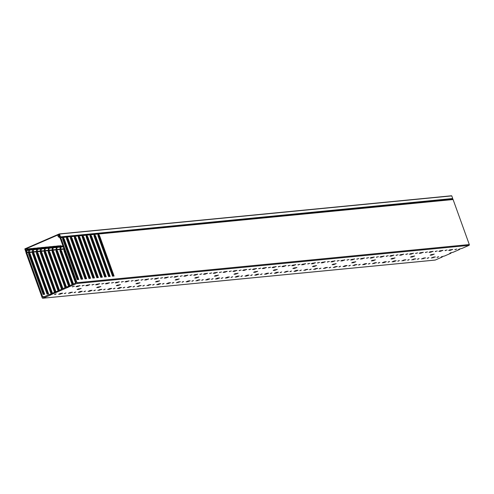 <?xml version="1.0" encoding="UTF-8"?>
<svg xmlns="http://www.w3.org/2000/svg" width="494" height="494" viewBox="0 0 494 494"><rect width="100%" height="100%" fill="white"/><g stroke="black" fill="none" stroke-linecap="round" stroke-linejoin="round"><path stroke-width="0.74" d="M59.706 235.854L58.977 236.163L60.268 236.935L452.72 198.502L451.782 195.896L59.484 234.051L60.422 236.651M59.237 235.904L59.694 235.755L59.206 234.397L25.12 249.217L25.608 250.575L26.392 250.483L25.83 251.909L24.805 248.896L59.286 233.915L451.782 195.896M25.12 249.217L26.163 249.118M27.973 248.939L29.004 248.84M31.9 248.562L32.931 248.457M35.821 248.179L36.852 248.081M39.742 247.797L40.774 247.698M43.67 247.414L44.701 247.315M47.591 247.031L48.622 246.932M51.512 246.654L52.543 246.549M55.433 246.271L56.47 246.173M59.36 245.889L60.392 245.79M59.342 233.915L451.584 195.76M452.72 198.502L60.361 236.898M97.386 287.212L100.788 286.539L98.362 287.496L96.725 287.613L97.386 287.212M117.004 285.304L120.406 284.63L117.98 285.588L116.343 285.705L117.004 285.304M136.616 283.395L140.018 282.722L137.591 283.68L135.955 283.803L136.616 283.395M156.234 281.487L159.636 280.814L157.209 281.771L155.573 281.895L156.234 281.487M175.845 279.579L179.248 278.906L176.821 279.87L175.185 279.987L175.845 279.579M195.463 277.671L198.866 276.998L196.439 277.961L194.803 278.079L195.463 277.671M215.075 275.763L218.484 275.096L216.051 276.053L214.415 276.171L215.075 275.763M234.693 273.855L238.096 273.188L235.669 274.145L234.033 274.263L234.693 273.855M254.305 271.953L257.714 271.28L255.287 272.237L253.644 272.355L254.305 271.953M273.923 270.045L277.325 269.372L274.899 270.329L273.262 270.446L273.923 270.045M293.535 268.137L296.943 267.464L294.517 268.421L292.874 268.538L293.535 268.137M313.153 266.229L316.555 265.556L314.128 266.513L312.492 266.63L313.153 266.229M332.765 264.321L336.173 263.648L333.746 264.605L332.104 264.722L332.765 264.321M352.383 262.413L355.785 261.74L353.358 262.697L351.722 262.814L352.383 262.413M371.994 260.505L375.403 259.832L372.976 260.789L371.334 260.912L371.994 260.505M391.612 258.597L395.015 257.924L392.588 258.881L390.952 259.004L391.612 258.597M411.224 256.689L414.633 256.016L412.206 256.979L410.563 257.096L411.224 256.689M430.842 254.781L434.245 254.107L431.818 255.071L430.181 255.188L430.842 254.781M42.953 298.197L50.437 295.091L50.153 294.301L49.715 294.344L43.367 297.104A0.636 0.562 84.4 0 1 42.632 296.74L26.8 252.767A0.636 0.562 84.4 0 1 26.775 252.378L27.219 250.341A0.636 0.562 -95.6 0 0 27.195 249.952L27.003 249.414A0.636 0.562 -95.6 0 0 26.262 249.05L25.379 249.945L26.441 250.1L25.984 252.422A0.636 0.562 -95.6 0 0 26.009 252.817L42.218 297.833A0.636 0.562 -95.6 0 0 42.953 298.197L435.251 260.048L442.297 256.985L441.099 257.059L441.76 256.658L444.557 256.003L450.991 253.206L449.793 253.28L450.454 252.872L453.251 252.218L459.686 249.421L459.513 248.945M77.774 289.12L81.177 288.447L78.75 289.404L77.113 289.521L77.774 289.12M404.296 259.918L401.869 260.875L405.932 259.801L404.296 259.918M399.436 260.505L397.756 261.172L399.436 260.505M414.108 258.961L411.681 259.924L415.744 258.844L414.108 258.961M409.248 259.554L407.569 260.214L409.248 259.554M384.684 261.826L382.257 262.783L383.894 262.666L386.32 261.709L384.684 261.826M379.824 262.413L378.145 263.08L379.824 262.413M394.49 260.869L392.063 261.826L393.699 261.709L396.126 260.752L394.49 260.869M389.63 261.462L387.951 262.123L389.63 261.462M438.666 256.695L436.986 257.355L438.666 256.695M423.914 258.01L421.487 258.967L425.55 257.893L423.914 258.01M419.054 258.597L417.374 259.264L419.054 258.597M433.72 257.053L431.293 258.016L435.356 256.936L433.72 257.053M428.86 257.646L427.18 258.306L428.86 257.646M168.917 282.809L166.49 283.766L168.127 283.649L170.554 282.692L168.917 282.809M164.057 283.395L162.378 284.062L164.057 283.395M178.723 281.852L176.296 282.815L180.366 281.734L178.723 281.852M173.869 282.445L172.184 283.105L173.869 282.445M149.305 284.717L146.879 285.674L150.942 284.6L149.305 284.717M144.446 285.304L142.766 285.97L144.446 285.304M159.111 283.76L156.684 284.717L158.321 284.6L160.748 283.642L159.111 283.76M154.252 284.353L152.572 285.013L154.252 284.353M208.147 278.993L205.72 279.95L207.357 279.832L209.783 278.875L208.147 278.993M203.287 279.585L201.608 280.246L203.287 279.585M217.953 278.042L215.526 278.999L217.169 278.882L219.595 277.918L217.953 278.042M213.099 278.628L211.413 279.295L213.099 278.628M188.535 280.901L186.108 281.858L187.745 281.741L190.171 280.783L188.535 280.901M183.675 281.487L181.996 282.154L183.675 281.487M198.341 279.944L195.914 280.907L199.977 279.826L198.341 279.944M193.481 280.536L191.802 281.197L193.481 280.536M90.458 290.441L88.031 291.398L89.667 291.281L92.094 290.318L90.458 290.441M85.598 291.028L83.918 291.688L85.598 291.028M100.263 289.484L97.837 290.441L101.906 289.367L100.263 289.484M95.404 290.077L93.724 290.738L95.404 290.077M70.846 292.343L68.419 293.306L72.482 292.226L70.846 292.343M65.986 292.936L64.306 293.597L65.986 292.936M80.652 291.392L78.225 292.349L79.861 292.232L82.288 291.275L80.652 291.392M75.792 291.985L74.112 292.646L75.792 291.985M129.687 286.625L127.261 287.582L131.324 286.508L129.687 286.625M124.828 287.212L123.148 287.879L124.828 287.212M139.493 285.668L137.066 286.625L141.136 285.551L139.493 285.668M134.634 286.261L132.954 286.921L134.634 286.261M110.076 288.533L107.649 289.49L109.285 289.373L111.712 288.41L110.076 288.533M105.216 289.12L103.536 289.787L105.216 289.12M119.881 287.576L117.455 288.533L119.091 288.416L121.518 287.459L119.881 287.576M115.022 288.169L113.342 288.829L115.022 288.169M325.836 267.544L323.409 268.508L327.473 267.427L325.836 267.544M320.976 268.137L319.297 268.798L320.976 268.137M335.642 266.593L333.215 267.55L337.285 266.476L335.642 266.593M330.789 267.186L329.103 267.847L330.789 267.186M306.224 269.452L303.798 270.416L307.861 269.335L306.224 269.452M301.365 270.045L299.685 270.706L301.365 270.045M316.03 268.501L313.604 269.458L317.667 268.384L316.03 268.501M311.171 269.088L309.491 269.755L311.171 269.088M365.066 263.734L362.639 264.691L364.276 264.574L366.702 263.617L365.066 263.734M360.206 264.321L358.527 264.988L360.206 264.321M374.878 262.777L372.451 263.734L376.514 262.66L374.878 262.777M370.018 263.37L368.339 264.031L370.018 263.37M345.454 265.642L343.027 266.599L344.664 266.482L347.091 265.519L345.454 265.642M340.594 266.229L338.915 266.896L340.594 266.229M355.26 264.685L352.833 265.642L356.896 264.568L355.26 264.685M350.4 265.278L348.721 265.939L350.4 265.278M247.377 275.177L244.95 276.134L246.586 276.016L249.013 275.059L247.377 275.177M242.517 275.769L240.837 276.43L242.517 275.769M257.183 274.226L254.756 275.183L256.398 275.065L258.825 274.108L257.183 274.226M252.329 274.812L250.643 275.479L252.329 274.812M227.765 277.085L225.338 278.042L226.974 277.924L229.401 276.967L227.765 277.085M222.905 277.677L221.226 278.338L222.905 277.677M237.571 276.134L235.144 277.091L236.78 276.973L239.207 276.01L237.571 276.134M232.711 276.72L231.031 277.387L232.711 276.72M286.606 271.36L284.18 272.324L288.243 271.243L286.606 271.36M281.747 271.953L280.067 272.614L281.747 271.953M296.412 270.409L293.986 271.367L295.628 271.249L298.055 270.292L296.412 270.409M291.559 270.996L289.873 271.663L291.559 270.996M266.995 273.268L264.568 274.226L266.204 274.108L268.631 273.151L266.995 273.268M262.135 273.861L260.455 274.522L262.135 273.861M276.801 272.317L274.374 273.275L276.01 273.157L278.437 272.2L276.801 272.317M271.941 272.904L270.261 273.571L271.941 272.904M56.174 293.887L54.494 294.554L56.174 293.887M61.034 293.3L58.607 294.257L60.243 294.14L62.67 293.183L61.034 293.3M101.764 283.852L103.789 283.414L101.764 283.852M96.274 284.383L99.677 283.71L97.25 284.668L95.614 284.791L96.274 284.383M91.958 284.803L93.984 284.371L91.958 284.803M82.152 285.754L84.178 285.322L82.152 285.754M86.469 285.334L89.871 284.668L87.444 285.625L85.808 285.742L86.469 285.334M106.08 283.433L109.489 282.759L107.062 283.717L105.426 283.834L106.08 283.433M111.576 282.895L113.601 282.463L111.576 282.895M115.886 282.475L119.295 281.802L116.868 282.759L115.232 282.883L115.886 282.475M121.382 281.944L123.407 281.512L121.382 281.944M125.698 281.524L129.101 280.851L126.674 281.808L125.038 281.926L125.698 281.524M131.188 280.987L133.213 280.555L131.188 280.987M135.504 280.567L138.907 279.894L136.48 280.858L134.843 280.975L135.504 280.567M140.994 280.036L143.019 279.604L140.994 280.036M145.31 279.616L148.719 278.943L146.292 279.9L144.656 280.018L145.31 279.616M150.806 279.079L152.831 278.647L150.806 279.079M155.122 278.659L158.525 277.986L156.098 278.949L154.461 279.067L155.122 278.659M160.612 278.128L162.637 277.696L160.612 278.128M164.928 277.708L168.331 277.035L165.904 277.992L164.267 278.11L164.928 277.708M170.418 277.171L172.443 276.739L170.418 277.171M174.734 276.751L178.136 276.084L175.71 277.041L174.073 277.159L174.734 276.751M180.224 276.22L182.249 275.788L180.224 276.22M184.54 275.8L187.948 275.127L185.522 276.084L183.885 276.202L184.54 275.8M190.036 275.263L192.061 274.831L190.036 275.263M194.352 274.843L197.754 274.176L195.328 275.133L193.691 275.251L194.352 274.843M199.842 274.312L201.867 273.88L199.842 274.312M204.158 273.892L207.56 273.219L205.133 274.176L203.497 274.3L204.158 273.892M209.647 273.355L211.673 272.923L209.647 273.355M213.964 272.941L217.366 272.268L214.939 273.225L213.303 273.343L213.964 272.941M219.453 272.404L221.479 271.972L219.453 272.404M223.77 271.984L227.178 271.311L224.751 272.268L223.115 272.392L223.77 271.984M229.265 271.453L231.291 271.015L229.265 271.453M233.582 271.033L236.984 270.36L234.557 271.317L232.921 271.434L233.582 271.033M239.071 270.496L241.097 270.064L239.071 270.496M243.388 270.076L246.79 269.403L244.363 270.366L242.727 270.484L243.388 270.076M248.877 269.545L250.903 269.113L248.877 269.545M253.194 269.125L256.596 268.452L254.169 269.409L252.533 269.526L253.194 269.125M258.683 268.588L260.709 268.156L258.683 268.588M262.999 268.168L266.408 267.495L263.981 268.458L262.345 268.575L262.999 268.168M268.495 267.637L270.521 267.205L268.495 267.637M272.812 267.217L276.214 266.544L273.787 267.501L272.151 267.618L272.812 267.217M278.301 266.68L280.326 266.247L278.301 266.68M282.617 266.26L286.02 265.587L283.593 266.55L281.957 266.667L282.617 266.26M288.107 265.729L290.132 265.297L288.107 265.729M292.423 265.309L295.826 264.636L293.399 265.593L291.763 265.71L292.423 265.309M297.913 264.772L299.938 264.339L297.913 264.772M302.229 264.352L305.638 263.685L303.211 264.642L301.575 264.759L302.229 264.352M307.725 263.821L309.75 263.388L307.725 263.821M312.041 263.401L315.444 262.728L313.017 263.685L311.381 263.802L312.041 263.401M317.531 262.864L319.556 262.431L317.531 262.864M321.847 262.444L325.25 261.777L322.823 262.734L321.186 262.851L321.847 262.444M327.337 261.913L329.362 261.48L327.337 261.913M331.653 261.493L335.062 260.82L332.629 261.777L330.992 261.9L331.653 261.493M337.149 260.962L339.174 260.523L337.149 260.962M341.459 260.542L344.868 259.869L342.441 260.826L340.804 260.943L341.459 260.542M346.955 260.005L348.98 259.572L346.955 260.005M351.271 259.585L354.673 258.912L352.247 259.869L350.61 259.992L351.271 259.585M356.761 259.054L358.786 258.615L356.761 259.054M361.077 258.634L364.479 257.961L362.053 258.918L360.416 259.035L361.077 258.634M366.567 258.096L368.592 257.664L366.567 258.096M370.883 257.677L374.291 257.004L371.865 257.967L370.222 258.084L370.883 257.677M376.379 257.146L378.404 256.713L376.379 257.146M380.689 256.726L384.097 256.053L381.671 257.01L380.034 257.127L380.689 256.726M386.185 256.188L388.21 255.756L386.185 256.188M390.501 255.769L393.903 255.095L391.476 256.059L389.84 256.176L390.501 255.769M395.99 255.237L398.016 254.805L395.99 255.237M400.307 254.818L403.709 254.144L401.282 255.102L399.646 255.219L400.307 254.818M405.796 254.28L407.822 253.848L405.796 254.28M410.113 253.86L413.521 253.194L411.094 254.151L409.452 254.268L410.113 253.86M415.608 253.329L417.634 252.897L415.608 253.329M419.919 252.909L423.327 252.236L420.9 253.194L419.264 253.311L419.919 252.909M425.414 252.372L427.44 251.94L425.414 252.372M429.731 251.952L433.133 251.285L430.706 252.243L429.07 252.36L429.731 251.952M435.22 251.421L437.246 250.989L435.22 251.421M439.536 251.001L442.939 250.328L440.512 251.285L438.876 251.403L439.536 251.001M445.026 250.464L447.051 250.032L445.026 250.464M449.342 250.044L452.751 249.377L450.324 250.335L448.682 250.452L449.342 250.044M454.838 249.513L456.864 249.081L454.838 249.513M459.686 249.421L458.494 249.501L459.148 249.093L461.946 248.439L468.991 245.376L76.694 283.531A0.636 0.562 -95.6 0 0 77.002 282.71L60.793 237.688A0.636 0.562 -95.6 0 0 60.571 237.386L58.786 236.033L59.465 235.125L58.267 235.138A0.636 0.562 -95.6 0 0 57.959 235.959L58.15 236.49A0.636 0.562 -95.6 0 0 58.372 236.793L59.965 237.947A0.636 0.562 84.4 0 1 60.194 238.25L76.02 282.222A0.636 0.562 84.4 0 1 75.712 283.037L69.364 285.798L69.648 286.594L76.694 283.531M72.346 286.711L74.372 286.279L72.346 286.711M76.656 286.292L80.065 285.618L77.638 286.576L76.002 286.693L76.656 286.292M67.104 286.786L60.669 289.583L60.953 290.373L67.388 287.576L67.104 286.786L69.475 286.112M60.781 289.892L51.975 293.362L52.259 294.152L58.693 291.355L58.409 290.565M50.153 294.301L52.086 293.677M60.953 290.373L58.693 291.355M50.437 295.091L52.259 294.152M69.648 286.594L67.388 287.576M49.715 294.344L49.999 295.134M450.991 253.206L450.818 252.724M442.124 256.51L442.297 256.985M435.251 260.048A0.636 0.562 84.4 0 1 434.942 260.079M97.565 233.65L452.868 199.236L452.288 198.816M452.868 199.236A0.636 0.562 84.4 0 1 453.091 199.539L98.436 234.033L99.584 235.762L114.083 276.029L112.515 276.183L98.016 235.916L97.886 234.082L94.515 234.409L95.663 236.144L110.162 276.412L108.594 276.566L94.095 236.299L93.965 234.465L90.587 234.792L91.742 236.527L106.241 276.794L104.666 276.949L90.174 236.675L90.038 234.848L86.666 235.175L87.815 236.904L102.314 277.177L100.745 277.325L86.246 237.058L86.117 235.23L82.745 235.558L83.894 237.287L98.392 277.56L96.824 277.708L82.325 237.441L82.195 235.607L78.818 235.941L79.972 237.67L94.471 277.937L92.903 278.091L78.404 237.824L78.268 235.99L74.897 236.317L76.051 238.052L90.544 278.32L88.976 278.474L74.477 238.201L74.347 236.373L70.975 236.7L72.124 238.435L86.623 278.702L85.054 278.857L70.556 238.583L70.426 236.756L67.048 237.083L68.203 238.812L82.702 279.085L81.133 279.233L66.634 238.966L66.505 237.139L63.127 237.466L64.282 239.195L78.774 279.462L77.206 279.616L62.707 239.349L62.577 237.515L60.793 237.688M77.002 282.71L469.3 244.555L453.091 199.539M469.3 244.555A0.636 0.562 84.4 0 1 468.991 245.376M66.542 237.663L67.505 239.115L81.924 279.159M70.463 237.281L71.432 238.738L85.845 278.777M74.384 236.898L75.354 238.355L89.766 278.394M78.311 236.515L79.275 237.972L93.693 278.017M82.232 236.138L83.196 237.589L97.614 277.634M86.154 235.755L87.123 237.206L101.536 277.251M90.075 235.372L91.044 236.83L105.463 276.868M94.002 234.99L94.965 236.447L109.384 276.486M97.923 234.607L98.893 236.064L113.305 276.109M62.615 238.04L63.584 239.497L78.003 279.542M26.775 252.378L28.584 252.199L28.621 254.169L43.12 294.436L44.688 294.288L30.19 254.015L29.084 252.15L32.505 251.817L32.548 253.786L47.041 294.06L48.616 293.905L34.117 253.638L33.129 252.156L33.728 248.667A0.636 0.562 84.4 0 0 33.184 248.352L35.537 248.124A0.636 0.562 84.4 0 1 36.081 248.439L33.74 248.76M75.582 283.099L63.93 250.736L63.936 248.661M73.476 284.013L61.577 250.964L60.589 249.482L61.188 246A0.636 0.562 84.4 0 0 60.645 245.685L60.799 245.691M72.068 284.624L60.009 251.119L60.157 247.136L57.242 247.42L56.544 249.482L59.972 249.149M69.963 285.538L57.656 251.347L56.544 249.482M68.666 286.44L56.081 251.502L56.23 247.519L53.321 247.803L52.617 249.865L56.044 249.532M66.455 287.063L53.729 251.73L52.617 249.865M65.047 287.675L52.16 251.878L52.308 247.902L49.4 248.186L48.696 250.248L52.123 249.915M62.942 288.595L49.808 252.107L48.696 250.248M61.54 289.206L48.239 252.261L48.387 248.284L45.479 248.562L44.775 250.625L48.202 250.291M59.521 290.367L45.886 252.49L44.775 250.625M58.026 290.731L44.318 252.644L44.46 248.661L41.552 248.945L40.848 251.008L44.275 250.674M55.921 291.645L41.959 252.872L40.848 251.008M54.519 292.257L40.391 253.027L40.539 249.044L37.63 249.328L36.927 251.39L40.848 250.822M52.407 293.17L38.038 253.255L36.927 251.39M52.049 293.572L50.968 293.677L36.47 253.403L36.618 249.427L33.709 249.711M33.783 249.309L36.494 249.044L36.148 248.525M37.63 249.328L37.649 248.291A0.636 0.562 84.4 0 0 37.106 247.969L39.458 247.741A0.636 0.562 84.4 0 1 40.008 248.062L40.879 247.63A0.636 0.562 84.4 0 1 41.576 247.908L41.552 248.945M37.705 248.927L40.415 248.661L40.07 248.142L37.668 248.377M41.626 248.544L44.337 248.278L43.991 247.766L44.8 247.247A0.636 0.562 84.4 0 1 45.497 247.525L45.479 248.562M45.547 248.161L48.258 247.902L47.918 247.383L45.51 247.618M49.4 248.186L49.419 247.142A0.636 0.562 84.4 0 0 48.875 246.827L51.228 246.599A0.636 0.562 84.4 0 1 51.777 246.914L52.648 246.481A0.636 0.562 84.4 0 1 53.346 246.765L53.321 247.803M49.474 247.784L52.185 247.519L51.839 247L49.431 247.235M53.395 247.401L56.106 247.136L55.76 246.617L56.569 246.105A0.636 0.562 84.4 0 1 57.267 246.383L57.242 247.42M57.316 247.019L60.027 246.753L59.688 246.24L57.279 246.469M65.159 246.142L65.115 245.617A0.636 0.562 84.4 0 0 64.881 245.37M33.184 248.352A0.636 0.562 84.4 0 0 33.03 248.389L32.234 248.92L29.819 249.143L29.084 252.15M33.339 248.365L35.389 248.161A0.636 0.562 84.4 0 1 35.537 248.124M37.106 247.969A0.636 0.562 84.4 0 0 36.957 248.013L36.155 248.538M37.266 247.982L39.31 247.784A0.636 0.562 84.4 0 1 39.458 247.741M41.187 247.599L43.231 247.401A0.636 0.562 84.4 0 1 43.929 247.679L41.589 248M45.108 247.216L47.152 247.019A0.636 0.562 84.4 0 1 47.85 247.296L47.918 247.383M48.875 246.827A0.636 0.562 84.4 0 0 48.727 246.864L47.924 247.395M49.036 246.833L51.08 246.636A0.636 0.562 84.4 0 1 51.228 246.599M52.957 246.457L55.001 246.253A0.636 0.562 84.4 0 1 55.699 246.531L53.358 246.852M56.878 246.074L58.922 245.876A0.636 0.562 84.4 0 1 59.62 246.154L59.688 246.24M60.645 245.685A0.636 0.562 84.4 0 0 60.49 245.722L59.694 246.253M64.85 245.296L65.646 245.222L64.844 245.271M68.777 244.913L69.568 244.839M72.698 244.536L73.489 244.456M76.619 244.153L77.41 244.073L76.613 244.129M80.547 243.77L81.337 243.696M84.468 243.388L85.258 243.314M88.389 243.011L89.179 242.931M93.094 242.523L92.304 242.603L93.107 242.548M96.237 242.245L97.028 242.171M100.159 241.862L100.949 241.788M32.561 249.408L33.073 249.451L32.697 250.427M36.618 249.427L36.494 249.044L36.994 249.069L36.618 250.044M40.403 248.649L40.922 248.692L40.545 249.668M44.46 248.661L44.337 248.278L44.843 248.309L44.466 249.285M48.387 248.284L48.258 247.902L48.764 247.926L48.387 248.902M52.173 247.506L52.691 247.543L52.315 248.519M56.23 247.519L56.106 247.136L56.612 247.161L56.236 248.142M60.157 247.136L60.027 246.753L60.534 246.784L60.157 247.76M32.45 252.483L33.419 253.941L47.838 293.979M36.377 252.101L37.34 253.558L51.759 293.597M40.298 251.718L41.268 253.175L55.223 291.948M44.219 251.341L45.189 252.792L58.774 290.528M48.146 250.958L49.11 252.409L62.244 288.897M52.068 250.575L53.037 252.033L65.758 287.366M55.989 250.192L56.958 251.65L69.382 286.156M59.916 249.81L60.879 251.267L72.779 284.316M63.837 249.433L64.665 250.674M28.529 252.866L29.498 254.317L43.91 294.362M66.486 237.027L66.851 236.867A0.636 0.562 84.4 0 0 66.758 236.787L66.258 236.354M66.758 236.787L70.265 236.441L69.605 236.027M70.407 236.645L70.772 236.484A0.636 0.562 84.4 0 0 70.679 236.404L70.185 235.971M70.679 236.404L74.193 236.058L73.526 235.65M74.328 236.262L74.699 236.107A0.636 0.562 84.4 0 0 74.6 236.021L74.106 235.595M74.6 236.021L78.114 235.681L77.447 235.268M78.256 235.885L78.62 235.724A0.636 0.562 84.4 0 0 78.527 235.638L78.027 235.212M78.527 235.638L82.035 235.298L81.368 234.885M82.177 235.502L82.541 235.342A0.636 0.562 84.4 0 0 82.449 235.255L81.955 234.829M82.449 235.255L85.962 234.916L85.295 234.502M86.098 235.119L86.469 234.959A0.636 0.562 84.4 0 0 86.37 234.878L85.876 234.446M86.37 234.878L89.883 234.533L89.216 234.125M90.025 234.736L90.39 234.582A0.636 0.562 84.4 0 0 90.297 234.496L89.797 234.063M90.297 234.496L93.804 234.156L93.138 233.742M93.946 234.36L94.311 234.199A0.636 0.562 84.4 0 0 94.218 234.113L93.718 233.687M94.218 234.113L97.732 233.773L97.065 233.359M32.968 249.266L32.598 249.476M44.738 248.124L44.367 248.328M40.415 248.661L40.539 249.044M52.185 247.519L52.308 247.902M70.265 236.441A0.636 0.562 84.4 0 1 70.364 236.527L70.426 236.756M74.193 236.058A0.636 0.562 84.4 0 1 74.285 236.144L74.347 236.373M78.114 235.681A0.636 0.562 84.4 0 1 78.206 235.762L78.268 235.99M82.035 235.298A0.636 0.562 84.4 0 1 82.134 235.385L82.195 235.607M85.962 234.916A0.636 0.562 84.4 0 1 86.055 235.002L86.117 235.23M89.883 234.533A0.636 0.562 84.4 0 1 89.976 234.619L90.038 234.848M93.804 234.156A0.636 0.562 84.4 0 1 93.903 234.236L93.965 234.465M97.732 233.773A0.636 0.562 84.4 0 1 97.824 233.853L97.886 234.082M32.505 251.817L32.697 249.81L29.782 250.094M29.856 249.692L32.567 249.427L32.159 248.822A0.636 0.562 84.4 0 0 31.462 248.544L29.418 248.741M28.516 249.612L29.807 249.05A0.636 0.562 84.4 0 0 29.109 248.772L28.312 249.303M28.633 249.791L29.152 249.834L28.776 250.81M62.256 237.083L66.344 236.824L65.677 236.41M33.067 249.402L32.579 249.445L32.697 249.81M66.344 236.824A0.636 0.562 84.4 0 1 66.437 236.91L66.505 237.139M29.078 251.965L28.596 252.181L28.769 250.192L27.219 250.341M27.195 249.952L28.646 249.81L28.3 249.291L27.003 249.414M26.571 249.019L27.541 248.927A0.636 0.562 84.4 0 1 28.238 249.204L28.3 249.291M60.571 237.386L62.423 237.206L61.756 236.793M28.646 249.81L28.769 250.192M62.423 237.206A0.636 0.562 84.4 0 1 62.516 237.293L62.577 237.515M62.559 237.41L62.929 237.25M63.584 239.497L64.282 239.195M29.498 254.317L30.19 254.015M28.745 251.656L29.189 251.465M97.868 233.977L98.238 233.816M98.893 236.064L99.584 235.762M94.965 236.447L95.663 236.144M91.044 236.83L91.742 236.527M87.123 237.206L87.815 236.904M83.196 237.589L83.894 237.287M79.275 237.972L79.972 237.67M75.354 238.355L76.051 238.052M71.432 238.738L72.124 238.435M67.505 239.115L68.203 238.812M60.879 251.267L61.577 250.964M60.132 248.606L60.577 248.408M59.978 249.124L60.466 248.914M59.898 246.562L61.188 246M56.958 251.65L57.656 251.347M56.205 248.982L56.649 248.791M56.057 249.507L56.544 249.297M55.976 246.944L57.267 246.383M53.037 252.033L53.729 251.73M52.284 249.365L52.728 249.174M52.136 249.89L52.617 249.68M52.055 247.321L53.346 246.765M49.11 252.409L49.808 252.107M48.363 249.748L48.807 249.556M48.208 250.273L48.696 250.057M48.128 247.704L49.419 247.142M45.189 252.792L45.886 252.49M44.435 250.131L44.88 249.933M44.287 250.649L44.775 250.439M44.207 248.087L45.497 247.525M41.268 253.175L41.959 252.872M40.514 250.514L40.959 250.316M40.286 248.47L41.576 247.908M37.34 253.558L38.038 253.255M36.593 250.89L37.038 250.699M36.439 251.415L36.927 251.205M36.365 248.853L37.649 248.291M33.419 253.941L34.117 253.638M32.666 251.273L33.117 251.082M32.518 251.798L33.005 251.588M32.437 249.229L33.728 248.667M25.608 250.575L25.972 250.544M32.431 252.224L29.208 252.533M28.51 252.601L26.8 252.767M42.632 296.74L44.664 296.542M102.264 245.432L101.474 245.506M98.337 245.814L97.546 245.889M94.416 246.191L93.625 246.271M90.495 246.574L89.704 246.654M86.573 246.957L85.777 247.031M82.646 247.34L81.856 247.414M78.725 247.722L77.935 247.797M74.804 248.099L74.007 248.179M70.877 248.482L70.086 248.562M66.956 248.865L66.165 248.939M63.819 249.167L60.589 249.482M59.898 249.55L56.668 249.865M55.97 249.933L52.747 250.248M52.049 250.316L48.82 250.625M48.128 250.693L44.898 251.008M44.201 251.076L40.977 251.39M40.28 251.458L37.056 251.773M36.358 251.841L33.129 252.156M33.005 251.773L36.433 251.44M60.466 249.1L63.893 248.766M63.281 246.833L61.17 247.037M66.029 248.562L66.82 248.482M69.95 248.179L70.741 248.099M73.872 247.797L74.662 247.722M77.793 247.414L78.589 247.34M81.72 247.031L82.51 246.957M85.641 246.654L86.431 246.574M89.562 246.271L90.359 246.191M93.49 245.889L94.28 245.814M97.411 245.506L98.201 245.432M101.332 245.129L102.128 245.049M101.431 243.122L100.64 243.202M97.509 243.505L96.719 243.579M93.588 243.888L92.792 243.962M89.661 244.271L88.871 244.345M85.74 244.647L84.949 244.728M81.819 245.03L81.022 245.11M77.891 245.413L77.101 245.487M73.97 245.796L73.18 245.87M70.049 246.173L69.259 246.253M66.128 246.555L65.332 246.636M61.244 246.636L63.146 246.45M62.954 245.919L61.2 246.092M65.196 246.253L65.986 246.179M69.117 245.87L69.913 245.796M73.044 245.487L73.834 245.413M76.965 245.11L77.756 245.03M80.886 244.728L81.677 244.647M84.814 244.345L85.604 244.271M88.735 243.962L89.525 243.888M92.656 243.579L93.446 243.505M96.577 243.202L97.374 243.122M100.504 242.82L101.295 242.739M101.103 242.208L100.313 242.288M97.182 242.591L96.386 242.671M93.255 242.974L92.464 243.048M89.334 243.357L88.543 243.431M85.413 243.733L84.622 243.814M81.485 244.116L80.695 244.197M77.564 244.499L76.774 244.573M73.643 244.882L72.853 244.956M69.722 245.265L68.925 245.339M65.795 245.642L65.128 245.709M36.507 249.062L36.988 249.019M40.428 248.686L40.909 248.636M44.349 248.303L44.831 248.254M48.276 247.92L48.758 247.871M52.197 247.537L52.679 247.494M56.118 247.154L56.6 247.111M60.04 246.778L60.527 246.728M28.658 249.828L29.14 249.779M25.787 250.106L26.417 250.044M58.99 235.613L59.62 235.552M59.607 235.514L59.274 235.545M77.638 286.576L77.428 285.995M72.692 286.94L72.575 286.619M67.832 287.533L67.542 286.742M455.178 249.742L455.067 249.421M450.324 250.335L450.114 249.754M445.372 250.699L445.255 250.372M440.512 251.285L440.302 250.705M435.566 251.65L435.449 251.329M430.706 252.243L430.496 251.662M425.76 252.607L425.643 252.28M420.9 253.194L420.69 252.613M415.948 253.558L415.837 253.237M411.094 254.151L410.885 253.57M406.142 254.515L406.025 254.188M401.282 255.102L401.072 254.521M396.336 255.466L396.219 255.145M391.476 256.059L391.267 255.472M386.53 256.423L386.413 256.096M381.671 257.01L381.461 256.429M376.718 257.374L376.607 257.047M371.865 257.967L371.655 257.38M366.912 258.325L366.795 258.004M362.053 258.918L361.843 258.337M357.106 259.282L356.989 258.955M352.247 259.869L352.037 259.288M347.301 260.233L347.183 259.912M342.441 260.826L342.231 260.245M337.488 261.19L337.377 260.863M332.629 261.777L332.425 261.196M327.683 262.141L327.565 261.82M322.823 262.734L322.613 262.153M317.877 263.098L317.759 262.771M313.017 263.685L312.807 263.104M308.071 264.049L307.953 263.728M303.211 264.642L303.001 264.062M298.259 265.006L298.141 264.679M293.399 265.593L293.195 265.012M288.453 265.957L288.335 265.636M283.593 266.55L283.383 265.97M278.647 266.914L278.53 266.587M273.787 267.501L273.577 266.921M268.841 267.865L268.724 267.544M263.981 268.458L263.771 267.872M259.029 268.822L258.912 268.495M254.169 269.409L253.965 268.829M249.223 269.773L249.106 269.446M244.363 270.366L244.153 269.78M239.417 270.724L239.3 270.403M234.557 271.317L234.347 270.737M229.611 271.681L229.494 271.354M224.751 272.268L224.542 271.688M219.799 272.632L219.682 272.311M214.939 273.225L214.736 272.645M209.993 273.59L209.876 273.262M205.133 274.176L204.924 273.596M200.187 274.541L200.07 274.219M195.328 275.133L195.118 274.553M190.381 275.498L190.264 275.17M185.522 276.084L185.312 275.504M180.569 276.449L180.452 276.127M175.71 277.041L175.506 276.461M170.763 277.406L170.646 277.078M165.904 277.992L165.694 277.412M160.958 278.357L160.84 278.036M156.098 278.949L155.888 278.363M151.152 279.314L151.034 278.987M146.292 279.9L146.082 279.32M141.34 280.265L141.222 279.937M136.48 280.858L136.276 280.271M131.534 281.216L131.416 280.895M126.674 281.808L126.464 281.228M121.728 282.173L121.61 281.846M116.868 282.759L116.658 282.179M111.922 283.124L111.805 282.803M107.062 283.717L106.852 283.136M87.444 285.625L87.234 285.044M82.498 285.989L82.381 285.662M92.304 285.032L92.187 284.711M97.25 284.668L97.04 284.087M102.11 284.081L101.992 283.754M60.243 294.14L60.04 293.56M55.297 294.504L55.18 294.177M271.064 273.522L270.947 273.194M276.01 273.157L275.8 272.577M261.252 274.473L261.141 274.151M266.204 274.108L265.994 273.528M290.676 271.614L290.558 271.286M295.628 271.249L295.418 270.669M280.87 272.565L280.753 272.243M285.816 272.2L285.606 271.62M231.834 277.338L231.717 277.011M236.78 276.973L236.57 276.393M222.022 278.289L221.911 277.961M226.974 277.924L226.765 277.344M251.446 275.43L251.329 275.102M256.398 275.065L256.188 274.485M241.64 276.381L241.523 276.06M246.586 276.016L246.376 275.436M349.524 265.889L349.406 265.568M354.47 265.525L354.26 264.945M339.718 266.846L339.6 266.519M344.664 266.482L344.454 265.896M369.135 263.981L369.018 263.66M374.088 263.617L373.878 263.036M359.329 264.938L359.212 264.611M364.276 264.574L364.066 263.994M310.294 269.705L310.176 269.378M315.24 269.341L315.03 268.761M300.488 270.656L300.371 270.335M305.434 270.292L305.224 269.712M329.906 267.797L329.788 267.47M334.858 267.433L334.648 266.853M320.1 268.748L319.982 268.427M325.046 268.39L324.836 267.804M114.145 288.78L114.028 288.459M119.091 288.416L118.881 287.835M104.333 289.737L104.222 289.41M109.285 289.373L109.075 288.786M133.757 286.872L133.639 286.551M138.709 286.508L138.499 285.927M123.951 287.829L123.833 287.502M128.897 287.465L128.687 286.884M74.915 292.596L74.798 292.269M79.861 292.232L79.651 291.651M65.103 293.547L64.986 293.226M70.055 293.183L69.845 292.602M94.527 290.688L94.41 290.361M99.479 290.324L99.269 289.743M84.721 291.639L84.604 291.318M89.667 291.281L89.457 290.694M192.604 281.148L192.487 280.827M197.551 280.783L197.341 280.203M182.792 282.105L182.681 281.778M187.745 281.741L187.535 281.16M212.216 279.24L212.099 278.919M217.169 278.882L216.959 278.295M202.41 280.197L202.293 279.87M207.357 279.832L207.147 279.252M153.375 284.964L153.257 284.643M158.321 284.6L158.111 284.019M143.563 285.921L143.451 285.594M148.515 285.557L148.305 284.976M172.986 283.056L172.869 282.735M177.939 282.692L177.729 282.111M163.181 284.013L163.063 283.686M168.127 283.649L167.917 283.068M427.983 258.257L427.866 257.936M432.929 257.893L432.719 257.312M418.177 259.214L418.06 258.887M423.123 258.85L422.913 258.269M437.789 257.306L437.672 256.979M388.753 262.073L388.636 261.752M393.699 261.709L393.49 261.128M378.947 263.03L378.83 262.703M383.894 262.666L383.684 262.086M408.365 260.165L408.248 259.844M413.317 259.801L413.108 259.22M398.559 261.122L398.442 260.795M403.505 260.758L403.295 260.177M78.75 289.404L78.54 288.823M59.132 291.312L58.848 290.521M431.818 255.071L431.608 254.484M412.206 256.979L411.996 256.392M392.588 258.881L392.378 258.3M372.976 260.789L372.766 260.208M353.358 262.697L353.148 262.116M333.746 264.605L333.536 264.024M314.128 266.513L313.918 265.933M294.517 268.421L294.307 267.841M274.899 270.329L274.689 269.749M255.287 272.237L255.077 271.657M235.669 274.145L235.459 273.565M216.051 276.053L215.847 275.473M196.439 277.961L196.229 277.381M176.821 279.87L176.617 279.283M157.209 281.771L156.999 281.191M137.591 283.68L137.388 283.099M117.98 285.588L117.77 285.007M98.362 287.496L98.158 286.915M59.132 235.879L59.706 235.823M28.72 249.952L29.146 249.915M32.647 249.569L33.067 249.532M36.568 249.192L36.994 249.149M40.489 248.809L40.916 248.766M44.417 248.426L44.837 248.383M48.338 248.044L48.764 248.007M52.259 247.667L52.685 247.624M56.186 247.284L56.606 247.241M60.107 246.901L60.534 246.858M60.268 236.935L452.566 198.786M36.519 249.093L36.994 249.044M40.446 248.71L40.916 248.667M48.289 247.951L48.764 247.902M52.216 247.568L52.685 247.519M56.137 247.185L56.606 247.142M60.058 246.802L60.534 246.759M41.033 247.587L43.386 247.358M44.954 247.21L47.307 246.981M52.796 246.444L55.155 246.216M56.724 246.061L59.076 245.833M68.765 244.894L69.555 244.814M72.692 244.511L73.483 244.431M80.534 243.746L81.325 243.672M84.455 243.363L85.252 243.289M88.383 242.986L89.173 242.906M96.225 242.221L97.022 242.146M100.152 241.838L100.943 241.764M28.677 249.859L29.146 249.81M29.263 248.735L31.616 248.507M25.669 250.149L26.429 250.075M26.417 249.013L27.695 248.883M42.799 298.24L435.103 260.085"/></g></svg>
